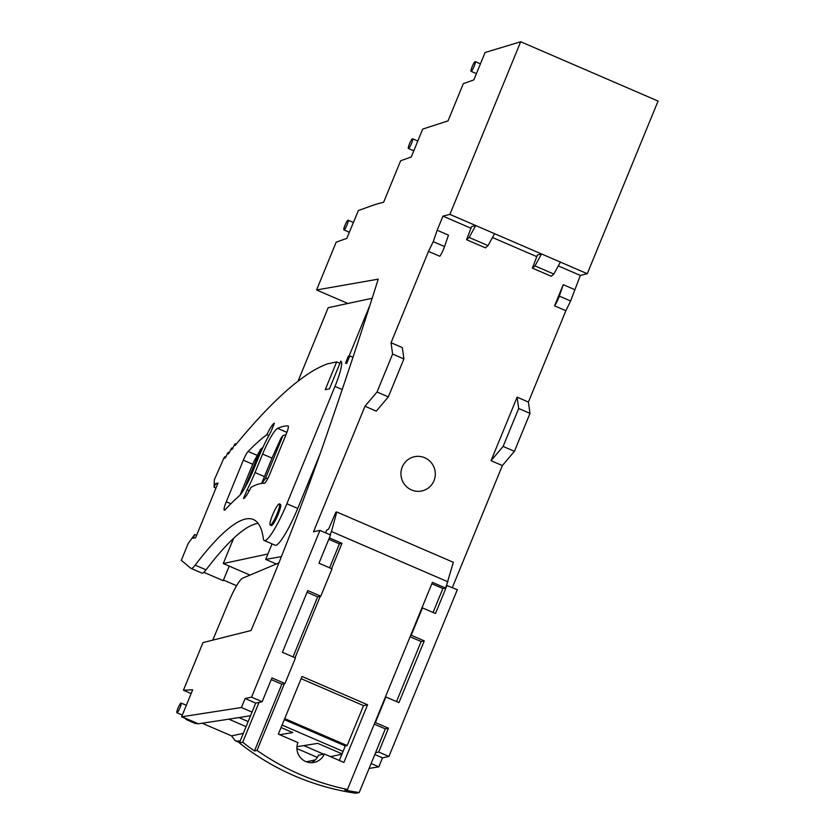 <?xml version="1.0" encoding="UTF-8"?>
<svg xmlns="http://www.w3.org/2000/svg" width="835" height="835" viewBox="0 0 835 835"><rect width="100%" height="100%" fill="white"/><g stroke="black" fill="none" stroke-linecap="round" stroke-linejoin="round"><path stroke-width="1.25" d="M281.395 556.642L265.676 559.398L272.033 543.898M276.343 564.001L265.676 559.398M349.072 356.075L369.644 305.892M347.882 303.481L316.58 289.964L378.234 279.161L377.921 280.163C360.626 334.992 341.912 391.312 321.788 449.126C301.769 505.927 278.42 565.817 251.742 628.828L251.032 630.519L202.978 642.606L183.439 690.242L192.687 689.773L181.602 716.816L241.419 707.516L245.114 698.519L251.554 697.141L319.941 530.402L313.501 531.78L364.989 406.248L376.293 411.133L388.338 396.875L403.9 358.946L392.596 354.061L377.034 392.001L364.989 406.248M278.869 562.936L242.578 578.206A23.985 3.841 -66.3 0 0 229.051 601.106L212.758 640.142M411.519 489.947A17.514 17.17 -102.1 0 1 414.452 456.714A17.514 17.17 -102.1 0 1 435.233 475.553A17.514 17.17 -102.1 0 1 411.519 489.947M270.018 523.138A11.513 1.847 -66.6 0 0 270.237 525.048A11.513 1.847 -66.6 0 0 275.216 518.024A11.513 1.847 -66.6 0 0 279.589 505.812A11.513 1.847 -66.6 0 0 279.37 503.902A11.513 1.847 -66.6 0 0 274.402 510.926A11.513 1.847 -66.6 0 0 270.018 523.138M270.237 525.048L271.333 525.518A11.513 1.847 -66.6 0 0 276.302 518.493A11.513 1.847 -66.6 0 0 280.675 506.281A11.513 1.847 -66.6 0 0 280.456 504.371L279.37 503.902M346.629 363.642L349.802 355.919L352.965 357.286M345.492 363.152L348.331 356.232L349.802 355.919M316.58 289.964L336.171 242.181L346.786 238.392L358.413 210.493C371.439 205.995 373.422 204.721 383.63 202.258L400.654 160.758L411.269 156.97L422.698 129.091L448.051 120.866L463.31 83.657L473.852 79.889L485.083 52.511L520.685 41.75L449.877 214.386L442.957 216.129L437.164 230.241L433.229 241.67L428.501 251.387L391.041 342.726L392.596 354.061M183.439 690.242L191.131 693.561M452.34 587.569L502.367 465.565L514.423 451.317L529.985 413.377L528.419 402.042L565.879 310.704L570.618 300.986L580.346 275.446L587.266 273.703L658.074 101.066L520.685 41.75M369.101 768.419L378.808 766.843L382.503 757.836L388.933 756.458L457.319 589.719L446.516 585.408L453.311 562.289L336.787 511.98L335.889 512.137L328.625 529.077L326.662 530.131L325.556 532.824M437.164 230.241L448.478 235.126L444.533 246.544L433.229 241.67M444.533 246.544A8.538 1.378 -66.6 0 1 439.805 256.272L428.501 251.387M391.041 342.726L402.345 347.611L403.9 358.946M502.367 465.565L491.063 460.68L517.115 397.168L518.681 408.503L529.985 413.377M528.419 402.042L517.115 397.168M574.553 289.557L563.249 284.683L554.576 305.829L565.879 310.704M580.346 275.446L558.302 265.927M536.78 256.637L492.473 237.505M470.961 228.216L442.957 216.129M449.877 214.386L475.699 225.534L469.155 237.464L466.556 239.708L471.587 226.567L475.699 225.534L541.529 253.955L534.984 265.885L532.386 268.129L537.416 254.988L541.529 253.955L587.266 273.703M239.875 741.741L235.178 740.718L231.556 735.896L202.185 723.214M250.552 715.71A86119.562 13839.895 -66.6 0 1 198.292 723.788L195.244 723.475L187.228 720.02A178.773 28.734 -66.6 0 0 189.858 720.386L181.602 716.816M185.161 718.351A178.773 28.734 -66.6 0 0 187.228 720.02M281.071 727.525L292.782 732.587A86119.562 13839.895 -66.6 0 1 279.652 734.696M238.236 741.031A86119.562 13839.895 -66.6 0 0 240.292 740.728M296.957 746.678A86119.562 13839.895 -66.6 0 0 317.738 743.359L342.058 753.859M378.808 766.843L371.116 763.514M339.344 760.466L343.07 751.406L282.073 725.072M319.941 530.402L330.545 534.984L318.97 563.218L332.006 568.844L320.797 596.19L307.75 590.564L282.418 652.323L295.465 657.949L284.975 683.531L271.928 677.905L262.159 701.724L255.719 703.101L252.034 712.098L241.419 707.516M255.719 703.101L245.114 698.519M262.159 701.724L251.554 697.141M377.034 392.001L388.338 396.875M514.423 451.317L503.119 446.433L518.681 408.503M503.119 446.433L491.063 460.68M388.933 756.458L378.673 752.032L388.442 728.214L375.406 722.578L385.895 696.995L398.942 702.632L424.264 640.873L411.227 635.237L422.437 607.89L435.484 613.516L447.059 585.293M378.673 752.032L375.552 752.7L359.207 792.54L355.898 793.25A249.498 244.655 77.9 0 1 239.384 742.941L252.034 712.098M382.503 757.836L374.811 754.516M563.249 284.683L559.314 296.101A8.538 1.367 113.4 0 1 554.576 305.829M447.977 581.828L331.464 531.519L330.117 534.797M331.464 531.519L336.787 511.98M560.4 262.106L553.845 274.037L551.257 276.27L532.386 268.129M494.57 233.685L488.026 245.615L485.427 247.849L466.556 239.708M469.155 237.464L488.026 245.615M534.984 265.885L553.845 274.037M330.472 756.635L341.922 754.193M306.382 761.791L315.317 759.881M322.31 754.422L322.602 753.723M317.331 757.387L296.905 748.567M231.556 735.896L243.309 733.38M246.074 726.617L228.811 719.165M311.246 762.679A14.581 14.299 77.9 0 0 318.459 755.247L324.345 753.995L343.905 762.438L367.567 704.75L302.019 676.454L278.358 734.132L297.928 742.586A14.581 14.299 77.9 0 0 314.252 762.376A14.581 14.299 77.9 0 0 324.345 753.995M343.07 751.406L345.304 745.958L284.307 719.624M259.027 702.392L242.693 742.231L239.384 742.941M271.229 679.617L281.844 684.199L254.456 750.978L257.034 750.425A249.498 244.655 77.9 0 0 347.464 789.472L432.405 582.371L445.452 588.007L446.516 585.408M284.975 683.531L281.844 684.199M307.05 592.276L317.665 596.858L293.043 656.905M320.797 596.19L317.665 596.858M433.062 612.472L442.874 588.55L445.452 588.007M422.437 607.89L421.894 608.005M411.227 635.237L410.674 635.362M410.089 636.771L421.143 641.541L396.521 701.577M424.264 640.873L421.143 641.541M385.895 696.995L385.342 697.11M375.406 722.578L374.852 722.703M374.268 724.112L385.321 728.882L375.552 752.7M388.442 728.214L385.321 728.882M329.585 567.8L339.396 543.877L341.974 543.324L329.355 537.876M341.974 543.324L331.579 568.656M320.243 596.315L295.037 657.771M284.422 683.656L257.034 750.425M323.594 754.151L303.794 745.603M248.141 721.576L238.893 717.578M367.567 704.75L363.517 705.617L301.111 678.667M345.304 745.958L347.141 745.561L363.517 705.617M242.693 742.231A249.498 244.655 77.9 0 0 254.456 750.978M347.464 789.472L344.886 790.025A249.498 244.655 77.9 0 0 359.207 792.54M347.141 745.561L284.725 718.622M339.396 543.877L328.781 539.295M442.874 588.55L431.82 583.78M298.064 381.125L328.186 307.687L372.086 298.293M267.899 553.991L223.258 563.541L233.612 538.293M249.999 575.085L223.258 563.541M320.097 453.896L297.73 508.431A38.389 6.169 113.4 0 1 275.164 545.245L264.288 540.558A38.389 6.169 -66.6 0 0 286.864 503.745L297.73 508.431M342.267 389.548L334.981 386.407A28.787 4.624 -66.6 0 0 340.878 361.158A28.787 4.624 -66.6 0 0 340.816 361.137L329.481 388.786L325.243 389.695L336.641 361.91L327.456 363.872A959.603 154.214 -66.6 0 0 235.126 445.504A3.361 0.543 -66.6 0 0 235.376 443.74A3.361 0.543 -66.6 0 0 232.955 448.165A959.603 154.214 -66.6 0 0 231.712 449.7A3.361 0.543 -66.6 0 0 231.953 447.967A3.361 0.543 -66.6 0 0 230.857 449.324A3.361 0.543 -66.6 0 0 229.521 452.413A959.603 154.214 -66.6 0 0 228.268 453.989A3.361 0.543 -66.6 0 0 228.487 452.288A3.361 0.543 -66.6 0 0 227.381 453.666A3.361 0.543 -66.6 0 0 226.055 456.766A959.603 154.214 -66.6 0 0 224.782 458.373A3.361 0.543 -66.6 0 0 225.001 456.703A3.361 0.543 -66.6 0 0 223.884 458.091A3.361 0.543 -66.6 0 0 222.548 461.212L214.313 479.822L214.094 487.316L215.628 483.569L218.018 483.058L195.588 537.761L193.198 538.272L194.732 534.515L188.261 543.345L181.299 560.327L190.829 568.28A28.787 4.624 -66.6 0 0 191.017 568.395L201.893 573.092A28.787 4.624 113.4 0 0 206.026 569.846A404.954 65.078 113.4 0 1 258.14 523.409M191.017 568.395A28.787 4.624 -66.6 0 0 195.16 565.149A404.954 65.078 -66.6 0 1 253.37 519.527A404.954 65.078 -66.6 0 1 263.349 538.732A38.389 6.169 -66.6 0 0 264.288 540.558M334.981 386.407L286.864 503.745M247.108 489.832L243.486 498.652A17.274 2.776 -66.6 0 0 250.938 487.421A443.333 71.246 -66.6 0 1 264.288 483.319A9.592 1.545 -66.6 0 0 269.83 474.092L286.134 434.346A9.592 1.545 -66.6 0 0 288.106 425.923A9.592 1.545 -66.6 0 0 288.002 425.902A505.707 81.266 -66.6 0 0 277.585 428.355A26.866 4.321 -66.6 0 0 262.618 454.052L255.03 472.547A38.389 6.169 -66.6 0 1 247.108 489.832L249.268 490.761M252.921 471.159L258.829 456.766A38.389 6.169 -66.6 0 1 270.811 432.029L274.433 423.209A17.274 2.776 -66.6 0 0 266.845 434.732A505.707 81.266 -66.6 0 0 248.12 451.443A9.592 1.545 -66.6 0 0 243.329 460.179L226.275 501.762A9.592 1.545 -66.6 0 0 224.312 510.185A9.592 1.545 -66.6 0 0 225.252 509.632A443.333 71.246 -66.6 0 1 238.925 496.199A26.866 4.321 -66.6 0 0 252.921 471.159M336.641 361.91L339.918 363.319M236.618 585.721L223.488 580.054M229.207 566.109L223.227 580.69L203.823 572.309M261.637 483.434L272.356 457.298L281.03 438.083L283.013 435.494L265.279 478.726L261.898 483.402M285.925 434.858A498.036 80.035 -66.6 0 0 283.013 435.494M268.004 478.121A451.015 72.478 -66.6 0 0 265.279 478.726M240.136 494.946L253.6 462.12L260.52 449.439L244.457 488.59M262.9 447.414A498.036 80.035 -66.6 0 0 260.52 449.439M266.845 434.732L268.807 435.588M215.941 488.12L214.084 487.316M217.476 484.373L215.628 483.569M196.58 535.318L194.732 534.515M475.167 61.613A5.281 0.845 -66.6 0 0 472.286 66.414A5.281 0.845 -66.6 0 0 471.086 71.319A5.281 0.845 -66.6 0 0 471.19 71.319A5.281 0.845 -66.6 0 0 474.071 66.529A5.281 0.845 -66.6 0 0 475.272 61.623A5.281 0.845 -66.6 0 0 475.167 61.613M177.03 712.746A5.281 0.845 113.4 0 1 176.926 712.735A5.281 0.845 113.4 0 1 178.126 707.829A5.281 0.845 113.4 0 1 181.018 703.039A5.281 0.845 113.4 0 1 181.112 703.049A5.281 0.845 113.4 0 1 179.922 707.955A5.281 0.845 113.4 0 1 177.03 712.746M348.007 220.2A5.281 0.845 -66.6 0 0 345.126 224.991A5.281 0.845 -66.6 0 0 343.926 229.896A5.281 0.845 -66.6 0 0 344.03 229.907A5.281 0.845 -66.6 0 0 346.922 225.116A5.281 0.845 -66.6 0 0 348.111 220.21A5.281 0.845 -66.6 0 0 348.007 220.2M412.49 138.777A5.281 0.845 -66.6 0 0 409.609 143.568A5.281 0.845 -66.6 0 0 408.409 148.473A5.281 0.845 -66.6 0 0 408.513 148.484A5.281 0.845 -66.6 0 0 411.404 143.683A5.281 0.845 -66.6 0 0 412.594 138.777A5.281 0.845 -66.6 0 0 412.49 138.777M198.292 723.788L182.02 716.764M559.314 296.101L570.618 300.986M206.026 569.846L195.16 565.149M277.585 428.355L286.906 432.373M262.618 454.052L272.022 458.112M264.434 476.608L255.03 472.547M248.12 451.443L257.232 455.378M243.329 460.179L252.734 464.239M230.877 503.755L226.275 501.762M239.52 742.597L235.178 740.728M235.376 443.74L236.263 444.126M231.953 447.967L232.808 448.343M228.487 452.288L229.333 452.654M225.001 456.703L225.826 457.058M476.43 73.616L471.086 71.319M480.438 63.857L475.272 61.623M176.926 712.735L182.322 715.063M181.112 703.049L186.32 705.293M349.312 232.224L343.926 229.896M353.32 222.454L348.111 220.21M413.795 150.801L408.409 148.473M417.803 141.031L412.594 138.777"/></g></svg>

